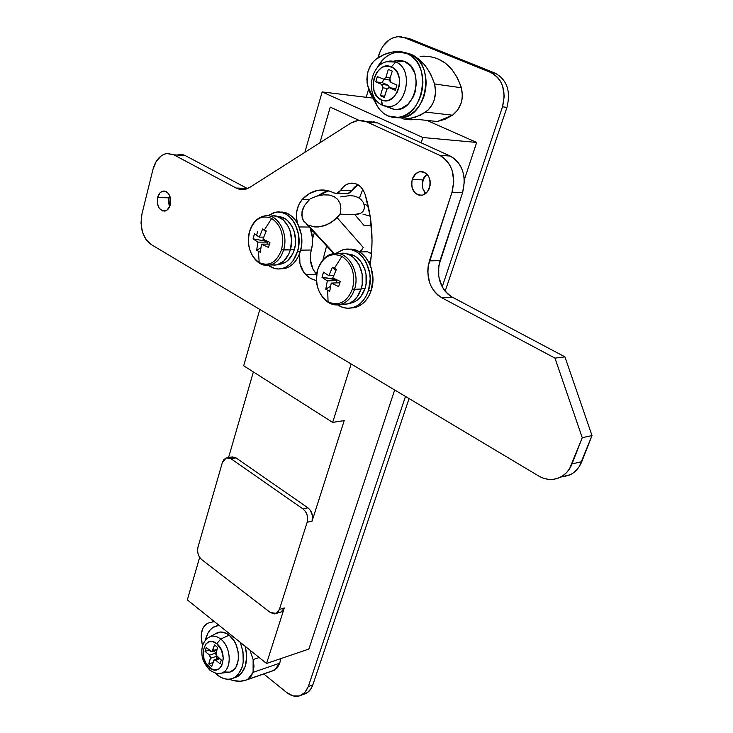 <?xml version="1.0" encoding="UTF-8"?>
<svg xmlns="http://www.w3.org/2000/svg" width="733" height="733" viewBox="0 0 733 733"><rect width="100%" height="100%" fill="white"/><g stroke="black" fill="none" stroke-linecap="round" stroke-linejoin="round"><path stroke-width="1.1" d="M276.295 613.42L279.401 609.444L307.154 522.272C308.382 516.802 307.008 512.358 303.022 508.949L307.942 507.85L235.98 457.878L230.977 458.739L303.022 508.949L230.977 458.739L226.185 457.942L222.337 462.651L197.965 547.157C196.957 552.187 198.194 556.329 201.676 559.591L199.559 557.236L198.112 554.047L197.562 550.51L197.965 547.157L222.337 462.651L223.721 459.82L225.846 458.079L228.394 457.694L230.977 458.739L235.98 457.878L307.942 507.85C311.919 511.24 313.303 515.665 312.066 521.117L307.154 522.272L312.066 521.117L344.208 420.595L332.654 422.391L351.153 363.98L332.654 422.391L243.695 365.776L259.839 309.436L243.695 365.776L332.654 422.391L344.208 420.595L312.066 521.117L312.423 515.583L310.352 510.315L307.942 507.85L303.022 508.949L305.432 511.423L307.063 514.832L307.677 518.643L307.154 522.272L279.401 609.444L277.917 612.156L274.353 613.924L270.303 612.486L201.676 559.591L270.303 612.486L276.295 613.42L281.188 611.945L284.294 607.978L266.555 663.457L308.859 649.072L394.684 389.983L308.859 649.072L266.555 663.457L187.327 599.887L266.555 663.457L284.294 607.978L279.401 609.444L284.294 607.978L282.81 610.681L280.565 612.202M304.855 152.345L322.163 91.927L422.849 137.52L421.163 142.825L422.849 137.52L322.163 91.927L372.401 98.048L322.163 91.927L304.855 152.345M369.927 262.121L370.971 258.786L369.927 262.121L368.36 261.287L369.927 262.121M359.124 120.386L330.262 107.128L319.945 142.733L330.262 107.128L359.124 120.386M311.122 230.666L313.916 232.169L311.122 230.666M314.384 232.663L312.57 238.793L314.384 232.663M370.238 264.192L369.56 263.605L370.238 264.192M286.658 692.511L293.008 695.883L299.366 695.956L304.754 692.685L308.327 686.528L405.486 396.443L308.327 686.528L305.707 691.567L301.877 694.93C297.012 697.395 291.936 696.588 286.658 692.511L263.752 673.966L286.658 692.511M442.191 286.869L502.499 106.807L504.249 96.225L502.581 85.926L500.538 81.409L497.771 77.561L494.409 74.519L490.579 72.402L404.643 37.75L400.869 36.769L396.956 36.787L393.071 37.795L389.36 39.765L382.993 46.179L380.574 50.375L377.926 57.934L378.787 55.039C382.589 43.916 389.086 37.786 398.257 36.668L409.298 38.583L403.956 37.493L409.298 38.583L495.068 73.126L490.579 72.402L404.643 37.75L409.298 38.583L495.068 73.126L490.579 72.402C502.517 79.036 506.494 90.498 502.499 106.807L506.961 107.385C510.947 91.149 506.989 79.732 495.068 73.126C506.989 79.732 510.947 91.149 506.961 107.385L445.142 291.267L506.961 107.385L502.499 106.807L442.191 286.869M368.598 89.197L366.179 97.287L368.598 89.197M212.066 619.742L212.277 621.813L212.066 619.742M426.899 120.404L476.679 142.449L464.31 179.777L476.679 142.449L422.849 137.52L476.679 142.449L426.899 120.404M359.527 251.923L367.654 251.822L371.475 253.847L367.654 251.822L359.527 251.923M303.27 694.408L307.585 692.465L311.104 688.599L312.835 684.86L308.327 686.528L312.835 684.86C310.81 690.477 307.374 693.702 302.527 694.536M409.069 398.578L312.835 684.86L409.069 398.578M187.327 599.887L199.651 557.364L187.327 599.887M277.889 612.321L279.255 612.44M227.844 457.658L231.188 457.09L235.98 457.878L232.095 456.861M230.849 457.227L229.713 457.942M228.568 457.539L253.371 371.933L228.568 457.539M316.977 272.511L315.108 272.566L316.977 272.511M279.649 612.403L281.188 611.945M363.284 247.461L337.043 217.582L330.556 222.905L322.749 226.204L314.842 226.983L308.071 225.123L334.56 253.801L308.071 225.123L303.462 220.926L301.694 215.071L303.013 208.456L304.772 205.167L310.224 198.725L316.894 196.132L323.29 194.868L329.09 194.996L333.973 196.517L337.693 199.376L340.03 203.417L340.854 208.438L340.112 214.173L337.043 217.582L363.284 247.461L360.416 251.914L363.284 247.461M359.674 251.923L360.737 250.732L359.674 251.923M357.741 214.265L354.671 214.467L364.127 225.553L371.319 225.288L364.127 225.553L354.671 214.467L340.112 214.173L354.671 214.467L360.572 213.385L357.741 214.265M362.881 211.562L360.572 213.385L362.881 211.562L364.219 208.804L362.881 211.562M364.319 205.533L364.219 208.804L364.319 205.533L363.183 202.29L364.319 205.533M360.984 199.486L363.183 202.29L360.984 199.486L357.906 197.351L360.984 199.486M354.158 196.05L357.906 197.351L354.158 196.05L349.907 195.61L354.158 196.05M340.634 196.884L349.907 195.61M322.941 259.794L326.625 245.912L322.941 259.794M370.44 253.297L371.631 251.795L370.44 253.297M371.356 225.627L364.127 225.553L371.356 225.627M364.777 204.241L368.241 205.991L364.777 204.241M362.753 189.398L359.381 198.203L362.753 189.398M370.183 216.198L362.908 214.1M316.894 196.132L323.29 194.868L329.09 194.996L333.973 196.517L337.693 199.376L340.03 203.417L340.854 208.438L340.112 214.173L334.037 220.45L326.744 224.848L318.727 226.928L314.842 226.983L308.071 225.123L303.462 220.926L302.198 218.159L301.969 211.8L304.772 205.167L310.224 198.725M168.837 197.846L169.552 206.898L168.416 201.685L169.644 195.601L168.837 197.846L157.595 197.516L168.837 197.846M170.322 204.709C169.286 208.355 167.454 210.481 164.833 211.104C159.052 210.508 156.642 205.973 157.595 197.516L159.968 192.88L162.378 191.258L166.318 191.643L168.59 193.741L170.148 196.957L170.67 202.794L169.735 206.486L166.757 210.316L162.845 211.031L159.318 208.401L157.348 203.334L157.595 197.516C158.63 193.824 160.481 191.67 163.157 191.056C168.911 191.716 171.302 196.261 170.322 204.709M422.941 179.933C421.502 185.321 422.446 189.829 425.763 193.448L422.968 188.894L422.254 184.441L423.793 177.862L426.881 174.06L422.941 179.933L412.221 179.365L422.941 179.933M429.584 187.666C428.109 191.817 425.626 194.337 422.135 195.216C413.98 194.85 410.682 189.563 412.221 179.365L415.638 173.877L419.001 171.925L422.666 171.733L426.075 173.345L428.695 176.506L430.115 180.739L430.124 185.403L427.541 191.625L422.721 195.07L419.065 195.207L415.693 193.576L412.248 188.408L411.534 183.919L412.221 179.365C413.705 175.123 416.243 172.576 419.844 171.724C427.916 172.2 431.169 177.514 429.584 187.666M178.101 154.223L185.137 155.524L173.858 154.828L167.545 153.435L164.375 154.141L161.37 155.735L156.266 161.342L152.977 169.36L141.964 213.908L152.977 169.36C155.533 160.188 160.142 154.91 166.812 153.518L173.858 154.828L236.072 188.014L244.593 189.435L249.834 187.355L350.676 123.19L249.834 187.355L246.462 188.967L242.953 189.618L239.453 189.297L236.072 188.014L247.241 188.445L185.137 155.524L173.858 154.828L236.072 188.014L247.241 188.445L185.137 155.524L182.031 154.37L178.092 154.223M567.828 475.781L572.235 473.61L576.138 470.439L579.372 466.399L592.007 435.585L582.249 437.674L571.997 463.971L581.8 461.625L592.007 435.585L564.941 356.87L554.973 358.116L582.249 437.674L592.007 435.585L564.941 356.87L452.188 297.094L441.669 297.68L554.973 358.116L564.941 356.87L452.188 297.094L448.284 294.455L444.885 290.946L442.1 286.704L438.755 276.68L438.746 265.859L462.596 192.623L452.032 192.174L429.419 260.875L440.011 260.646L462.596 192.623L464.365 181.637L463.925 176.094L462.615 170.798L460.489 165.97L457.63 161.81L454.148 158.465L450.199 156.065L377.577 122.942L366.647 121.843L439.562 155.249L450.199 156.065L377.577 122.942L373.638 121.715M563.072 476.871L570.356 474.691C575.552 471.97 579.363 467.617 581.8 461.625L571.997 463.971C569.559 470.018 565.729 474.416 560.507 477.156C553.305 480.564 546.03 480.188 538.7 476.01L151.255 244.575L538.7 476.01L543.373 478.2L548.266 479.327L553.195 479.345L557.969 478.246L562.403 476.065L566.316 472.867L569.559 468.79L582.249 437.674L554.973 358.116L441.669 297.68L437.757 295.014L434.339 291.468L431.535 287.18L429.465 282.315L427.733 271.595L428.154 266.134L452.032 192.174L453.791 181.078L452.032 170.129L449.888 165.255L447.02 161.049L443.529 157.668L439.562 155.249L366.647 121.843L362.698 120.597L358.611 120.423L354.552 121.293L350.676 123.19L357.805 120.505L377.577 122.942L369.56 121.531M345.582 193.686L348.386 193.558L350.154 192.513L354.268 187.401L357.502 184.991M316.683 274.344L313.073 269.368L310.398 259.968L310.609 253.251L312.441 244.272L312.542 238.298L310.215 228.155C312.982 235.256 313.348 242.541 311.323 250.026C309.042 259.601 310.801 267.673 316.592 274.261L316.683 274.344M328.549 190.855L317.389 195.986L324.233 192.11L328.265 190.91M141.964 213.908L141.002 222.969L142.422 231.949L146.014 239.526L151.255 244.575C142.633 237.923 139.536 227.706 141.964 213.908M345.591 193.686L347.653 193.759L351.593 190.782L340.662 190.342L336.713 193.347L333.652 192.88C328.485 190.232 323.189 189.398 317.756 190.388C311.992 191.524 306.852 194.492 302.335 199.294L309.5 199.513L302.335 199.294C296.911 205.808 295.243 213.724 297.314 223.024L296.389 216.052L296.627 212.24L298.597 205.075L302.335 199.294L309.353 193.585L317.27 190.479L321.402 189.994L329.667 191.194L335.522 193.42L337.437 193.145L339.214 192.083L343.328 186.924L346.572 184.496L350.172 183.223L353.892 183.204L357.475 184.441L360.7 186.86L363.321 190.305L365.171 194.547L370.312 217.032L372.043 240.433L371.604 252.17L370.128 264.897C373.784 240.845 372.135 217.399 365.171 194.547C362.102 186.274 357.063 182.499 350.072 183.241L355.111 183.479M316.464 280.675L311.177 278.76L308.309 276.918L303.737 272.319L299.934 263.504L299.605 253.563C298.624 262.066 300.64 269.075 305.643 274.591L316.592 274.261L305.643 274.591L310.765 278.531L316.464 280.675M452.032 192.174L462.596 192.623C466.646 175.764 462.514 163.578 450.199 156.065L439.562 155.249C451.931 162.836 456.082 175.141 452.032 192.174M440.011 260.646C436.071 276.772 440.13 288.921 452.188 297.094L441.669 297.68C429.565 289.425 425.479 277.147 429.419 260.875L440.011 260.646M309.179 227.038L299.22 226.946L309.179 227.038M357.997 184.734L351.593 190.782L340.662 190.342C343.117 186.402 346.251 184.038 350.072 183.241M300.667 250.136L311.323 250.026L300.667 250.136M420.091 56.478L428.814 56.322L437.289 58.503L445.133 62.974L451.968 69.543L457.484 77.936L461.396 87.768L462.386 95.464L462.01 99.422L461.066 103.289L457.621 110.179L452.545 115.2L445.05 119.259L437.244 121.522L416.738 119.314L410.498 119.809L404.011 119.122L400.896 117.729L404.011 119.122L409.536 118.737L420.467 115.209L428.42 109.822L432.791 103.6L434.275 99.88L435.585 91.845L434.568 83.965L430.601 73.886L425.012 65.292L418.094 58.567L410.168 54.004L401.611 51.786L392.806 51.97L384.156 54.517L376.02 59.281L373.454 61.609L371.219 64.467L368.03 71.394L367.178 75.233L367.077 83.031L369.973 92.917L375.928 103.637L367.572 85.706L366.857 79.155L368.03 71.394C369.634 66.199 372.291 62.158 376.02 59.281C382.122 54.755 388.637 52.208 395.563 51.658C414.099 51.429 427.101 62.195 434.568 83.965C437.07 95.766 434.11 105.149 425.699 112.112L414.96 117.454L404.011 119.122L410.498 119.809L416.738 119.314L437.244 121.522L452.545 115.2L425.699 112.112L452.545 115.2C460.892 108.429 463.842 99.285 461.396 87.768L434.568 83.965L461.396 87.768C454.048 66.538 441.193 56.001 422.822 56.175M259.161 657.528L253.132 659.535L253.105 672.344L279.786 663.173L280.647 658.665L279.786 663.173L253.105 672.344L247.736 679.436L246.709 679.894C241.157 681.919 235.357 681.699 229.319 679.234L233.515 680.6L240.268 681.241L246.709 679.894L273.4 670.613L246.709 679.894L250.558 677.127L253.105 672.344L254.003 666.205L253.132 659.535L259.161 657.528M207.97 623.123L214.293 621.529L207.97 623.123L204.342 625.982L202.968 628.154L201.346 633.605L201.996 643.162C200.027 633.514 201.914 626.88 207.668 623.261L207.97 623.123M249.898 650.098L253.132 659.535L249.898 650.098M202.665 645.553L201.996 643.162L202.665 645.553M270.825 671.401L274.417 670.154L279.786 663.173L277.239 667.873L272.364 670.97M406.888 53.463L402.087 52.171L397.13 52.153L392.21 53.39L387.51 55.836L383.203 59.373L376.753 68.444C381.966 58.576 389.086 53.106 398.101 52.061L406.888 53.463C432.177 62.039 424.59 115.97 398.276 117.445L387.812 115.887C380.271 112.195 375.388 105.323 373.161 95.281L376.634 105.011L379.731 109.602L383.496 113.276L387.812 115.887L392.512 117.326L397.414 117.537L402.344 116.492L407.108 114.22L411.515 110.802L415.4 106.367L418.598 101.072L420.971 95.134L422.437 88.775L422.923 82.252L422.41 75.829L420.916 69.763L418.497 64.293L415.263 59.639L411.341 55.983L406.888 53.463M387.904 106.954L394.299 109.354L382.626 105.341L388.069 106.496C407.017 107.788 414.017 68.426 395.756 62.058L391.321 66.859C407.557 72.86 396.8 107.751 381.334 99.862L383.817 100.604L388.985 100.109L393.777 97.068L397.451 91.918L399.43 85.44L399.403 78.651L397.368 72.585L393.639 68.206L388.811 66.162L383.625 66.767L381.151 68.032L376.899 72.265L374.096 78.156L373.143 84.826L374.178 91.286L377.046 96.564L381.334 99.862L382.113 105.057L382.626 105.341L381.334 99.862C365.51 93.806 375.699 59.501 391.321 66.859L395.756 62.058C414.915 68.81 405.981 110.17 386.428 106.404L382.14 105.076C366.042 98.286 368.543 66.556 386.273 61.737L395.756 62.058L404.469 61.38L399.384 60.271L394.162 61.031M382.388 105.231L380.656 104.269M394.299 109.354C415.556 113.487 425.323 68.682 404.469 61.38L395.756 62.058C391.825 60.491 387.867 60.72 383.881 62.754M385.934 77.332L388.325 69.415L392.265 71.092L389.864 79.017L389.874 81.125L391.028 82.499L396.947 85.046L395.334 90.324L389.425 87.758L387.125 88.592L384.294 97.388L380.4 95.675L382.763 87.832L382.754 85.734L381.609 84.368L375.791 81.839L377.358 76.608L384 79.246L385.934 77.332L388.325 69.415L392.265 71.092L389.864 79.017L391.028 82.499L396.947 85.046L395.334 90.324L389.425 87.758L395.857 88.62L388.609 87.639L386.676 89.536L384.294 97.388L380.4 95.675L384.651 96.206L380.4 95.675L382.763 87.832L387.253 88.427L382.763 87.832L381.609 84.368L375.791 81.839L382.479 82.756L388.288 85.266L381.609 84.368L388.288 85.266L382.479 82.756L375.791 81.839L377.358 76.608L383.982 79.246L385.934 77.332L390.185 77.936L385.934 77.332M393.474 61.279L397.167 60.363L400.878 60.399L404.469 61.38L410.727 66.016L414.933 73.593L416.436 82.93L414.988 92.56L413.22 97.003L407.942 104.306L401.079 108.594L397.378 109.4L393.694 109.263L390.167 108.2M395.362 117.601L401.547 117.793C427.834 116.336 435.429 62.562 410.168 54.004L414.612 56.523L418.534 60.161L421.759 64.806L424.178 70.258L425.662 76.314L426.175 82.719L425.69 89.215L424.233 95.556L421.851 101.484L418.653 106.752L414.777 111.178L410.37 114.586L405.615 116.84L400.694 117.885L395.362 117.601M395.289 88.519L389.37 87.74M389.599 87.768L388.288 85.266L389.599 87.768M383.542 79.228L382.479 82.756L383.542 79.228M217.032 674.754L215.136 673.004L220.66 677.228L224.426 678.767L228.183 679.28L231.802 678.767L235.137 677.219L238.051 674.699L242.165 667.149L243.2 662.403L243.017 651.912L240.287 642.383C245.885 658.866 243.823 670.677 234.102 677.823C228.595 680.462 222.905 679.436 217.032 674.754M218.956 625.276L212.799 627.54L209.986 630.133L207.705 633.55L205.414 640.266C206.834 633.504 209.904 628.905 214.613 626.477L218.965 625.276M218.764 625.112L218.141 625.377M229.136 635.172C224.161 631.434 219.561 631.003 215.319 633.871L220.706 631.983L226.369 633.358L229.136 635.172L220.706 639.057L229.136 635.172L233.974 640.688L235.861 644.188L238.198 651.994L238.335 659.847L236.264 666.508L234.496 669.055L229.823 672.124C241.514 669.522 241.084 643.895 229.136 635.172M210.032 670.255L209.711 669.989C201.236 660.57 201.987 655.238 201.822 650.418C202.143 644.976 204.214 640.779 208.025 637.829C211.919 635.19 216.143 635.593 220.706 639.057C215.557 635.236 210.967 635.144 206.917 638.782M222.96 672.491C232.315 668.239 230.868 646.588 220.706 639.057C231.674 647.138 232.095 670.759 221.366 673.16C218.571 674.387 214.687 673.334 209.72 669.989L209.537 667.607C197.333 658.197 204.727 633.285 216.766 643.711L220.706 639.057L216.766 643.711L212.854 641.668L209.006 641.769L205.799 643.977L203.206 650.418L203.948 658.619L206.211 663.713L211.443 668.908L215.392 669.971L219.011 668.862L221.76 665.729L223.336 658.353L221.448 650.07L216.766 643.711C229.237 653.185 221.467 678.355 209.537 667.607L209.895 670.154M212.781 650.657L214.503 644.93L217.536 647.404L215.832 654.844L221.293 660.03L220.12 663.841L215.575 660.094L213.825 660.112L211.764 666.434L208.768 663.942L210.591 657.437L209.556 655.128L205.066 651.417L206.202 647.624L211.929 651.646L214.503 644.93L217.536 647.404L215.795 653.14L216.73 656.282L221.293 660.03L220.12 663.841L215.575 660.094L219.726 658.747L215.575 660.094L214.183 659.837L211.764 666.434L208.768 663.942L212.936 662.586L208.768 663.942L210.481 658.261L216.702 656.264L210.481 658.261L209.556 655.128L205.066 651.417L209.226 650.107L205.066 651.417L206.202 647.624L210.701 651.325L212.084 651.582L212.781 650.657L216.95 649.337L212.781 650.657M223.785 671.996L229.823 672.124L226.634 672.518M229.823 672.124L218.315 673.508M233.882 677.943L237.327 676.724C245.812 671.007 248.46 660.891 245.271 646.378L246.709 656.2L245.381 666.068L241.267 673.6L238.353 676.119L233.882 677.943M216.941 656.456L216.107 659.214L216.941 656.456M215.804 653.13L209.556 655.128L215.804 653.13M213.706 651.06L215.887 652.846L213.706 651.06M280.455 212.13L284.523 212.552L288.463 214.063L292.128 216.602L295.372 220.092L298.056 224.38L301.355 234.697L301.492 245.921L300.347 251.318L297.561 251.346L298.707 245.94L298.569 234.688L295.262 224.353L292.577 220.047L289.333 216.556L285.659 214.009L281.719 212.497L277.651 212.075L273.62 212.753L267.875 215.814L275.159 212.359C290.149 208.447 303.883 231.994 297.561 251.346L300.347 251.318C306.302 232.993 294.272 210.316 279.841 212.167M282.123 268.553C289.398 266.482 294.547 260.746 297.561 251.346L293.099 260.673L289.966 264.228L286.383 266.858L282.498 268.461L278.458 268.993L274.426 268.425L268.324 265.319C272.649 268.571 277.248 269.652 282.123 268.553L284.917 268.489C292.183 266.418 297.323 260.701 300.347 251.318L298.45 256.284L295.885 260.618L292.751 264.164L289.169 266.794L285.284 268.388L280.299 268.883L284.917 268.489M349.888 249.183L354.296 249.715L358.565 251.382L362.533 254.104L366.033 257.805L368.919 262.322L371.09 267.49L372.923 278.925L371.237 290.305L368.507 290.433L370.192 279.026L369.707 273.18L366.188 262.377L363.293 257.851L359.793 254.149L355.826 251.41L351.547 249.751L347.13 249.211L342.751 249.816L335.769 253.407L343.236 249.687C359.83 244.657 375.754 269.909 368.507 290.433L371.237 290.305C377.981 271.091 364.393 246.929 348.477 249.257M352.921 307.558C360.215 305.203 365.419 299.495 368.507 290.433L366.418 295.546L363.595 299.989L360.16 303.599L356.247 306.229L352.023 307.796L347.634 308.236L343.264 307.548L337.592 304.846C342.467 308.098 347.579 309.005 352.921 307.558L355.652 307.393C362.945 305.047 368.14 299.348 371.237 290.305L369.148 295.408L366.326 299.843L362.89 303.444L358.987 306.064L354.754 307.631L350.511 308.071L355.652 307.393M290.415 249.605L294.345 249.568C299.11 234.743 289.92 216.253 278.201 216.748L284.413 218.388L287.473 220.523L292.421 227.038L294.107 231.17L295.573 240.36L295.289 245.051L294.345 249.568L290.415 249.605M278.595 264.347L285.018 262.551L288.005 260.343L292.769 253.728L294.345 249.568C291.816 257.466 287.492 262.277 281.38 263.999L278.595 264.347M256.889 234.313L257.485 231.765M361.241 288.674L365.016 288.509C370.348 273.125 360.26 253.591 347.433 254.067L354.433 255.918L357.741 258.208L360.663 261.305L364.878 269.414L366.014 274.115L366.079 283.854L365.016 288.509L361.241 288.674M349.146 303.38L354.799 301.73L358.061 299.522L360.929 296.499L365.016 288.509C362.432 296.123 358.061 300.915 351.922 302.876L349.146 303.38M249.605 231.555L249.522 231.811C254.149 218.984 261.534 214.512 271.686 218.397C281.16 225.104 284.459 235.504 281.582 249.605L283.589 249.98C288.683 234.056 278.384 214.348 265.942 215.786M273.84 265.227L277.331 264.76L283.781 261.076L288.692 254.223L290.323 249.907L281.582 249.605C276.689 262.487 269.222 266.812 259.198 262.588C269.222 266.812 276.689 262.487 281.582 249.605C284.459 235.504 281.16 225.104 271.686 218.397L264.411 229.915L266.281 230.959L262.936 239.141L269.909 242.431L268.48 247.452L261.516 244.153L260.27 252.271L258.401 251.291L259.198 262.588C249.99 255.835 246.774 245.573 249.522 231.811C246.774 245.573 249.99 255.835 259.198 262.588L258.401 251.291L256.66 250.237L257.897 242.137L253.087 238.866L253.7 236.356L254.479 233.873L259.299 237.126L262.643 228.962L264.411 229.915L271.686 218.397C261.534 214.512 254.149 218.984 249.522 231.811L249.504 231.655C252.106 222.997 256.981 217.793 264.127 216.033C277.111 212.579 289.031 233.103 283.589 249.98L290.323 249.907C295.766 233.131 283.882 212.717 270.908 216.143M262.643 228.962L259.299 237.126L263.633 237.126L259.299 237.126L254.479 233.873L253.087 238.866L257.897 242.137L256.66 250.237L260.783 247.882L256.66 250.237L260.27 252.271L261.516 244.153L269.405 244.116L261.516 244.153L268.48 247.452L269.909 242.431L262.936 239.141L266.281 230.959L262.643 228.962L265.914 231.72L262.643 228.962M267.004 244.126L267.572 242.101L257.897 242.137L267.572 242.101L266.079 240.699L265.932 241.184L253.087 238.866L265.932 241.184L267.572 242.101L267.004 244.126M271.347 264.979L276.946 264.86C283.259 263.074 287.712 258.089 290.323 249.907L291.597 240.36L290.076 230.831L288.326 226.552L283.213 219.79L276.634 216.262L273.125 215.887M268.26 265.328C275.48 264.301 280.583 259.18 283.589 249.98C280.977 258.199 276.515 263.211 270.202 265.007L264.549 265.117M338.728 304.754C346.141 303.471 351.4 298.331 354.525 289.324L352.481 288.958C347.066 302.198 338.93 306.486 328.063 301.84C318.113 294.602 314.677 283.882 317.765 269.689L317.765 269.689C314.677 283.882 318.113 294.602 328.063 301.84C338.93 306.486 347.066 302.198 352.481 288.958C355.707 274.399 352.188 263.523 341.926 256.339L334.367 268.333L336.383 269.451L332.8 277.917L340.249 281.445L338.664 286.621L331.224 283.085L329.703 291.404L327.678 290.341L328.063 301.84L327.678 290.341L325.791 289.205L327.303 280.886L321.979 277.312L322.676 274.728L323.528 272.172L328.86 275.727L332.434 267.288L334.367 268.333L341.926 256.339C330.913 252.051 322.859 256.504 317.765 269.689C322.859 256.504 330.913 252.051 341.926 256.339C352.188 263.523 355.707 274.399 352.481 288.958L354.525 289.324C351.849 297.25 347.341 302.243 340.982 304.287L334.285 304.635M341.028 304.287L347.607 303.911C353.947 301.877 358.455 296.911 361.131 289.031L354.525 289.324L361.131 289.031L362.23 284.193L362.157 274.096L359.115 264.75L353.599 257.613L350.172 255.24L346.48 253.783L342.668 253.316M329.703 291.404L331.224 283.085L339.837 282.755L331.224 283.085L338.664 286.621L340.249 281.445L332.8 277.917L336.383 269.451L332.434 267.288L328.86 275.727L333.662 275.581L328.86 275.727L323.528 272.172L321.979 277.312L327.303 280.886L325.791 289.205L330.482 286.328L325.791 289.205L329.703 291.404M336.108 282.874L336.823 280.547L327.303 280.886L336.823 280.547L335.173 279.117L321.979 277.312L335.045 279.557L336.823 280.547L336.108 282.874M335.943 270.34L332.434 267.288L335.943 270.34M343.117 304.488L346.911 304.094L350.566 302.729L353.938 300.438L356.907 297.314L361.131 289.031C367.37 271.228 353.59 249.339 339.223 253.737L332.553 253.829C346.938 249.394 360.764 271.412 354.525 289.324C360.343 272.502 348.496 251.373 334.669 253.471M301.877 694.93L306.385 693.235M333.927 253.81L306.504 224.142M423.463 171.943L419.844 171.724M164.989 191.121L163.157 191.056M560.507 477.156L570.356 474.691M317.756 190.388L328.347 190.8M347.653 193.759L336.713 193.347M408.785 118.847L415.254 119.534M274.417 670.154L247.736 679.436M398.276 117.445L401.547 117.793M389.709 80.044L383.982 79.246M215.319 633.871L210.252 636.62M234.102 677.823L237.327 676.724M219.112 658.243L214.494 659.737M216.711 650.107L212.084 651.582M279.337 264.045L281.38 263.999M350.062 302.976L351.922 302.876M249.504 231.674C244.336 248.386 256.174 268.635 270.202 265.007L276.946 264.86M347.607 303.911L340.982 304.287C325.571 309.051 311.763 287.281 317.719 269.497M332.553 253.829C326.139 255.057 321.191 260.27 317.719 269.469"/></g></svg>
